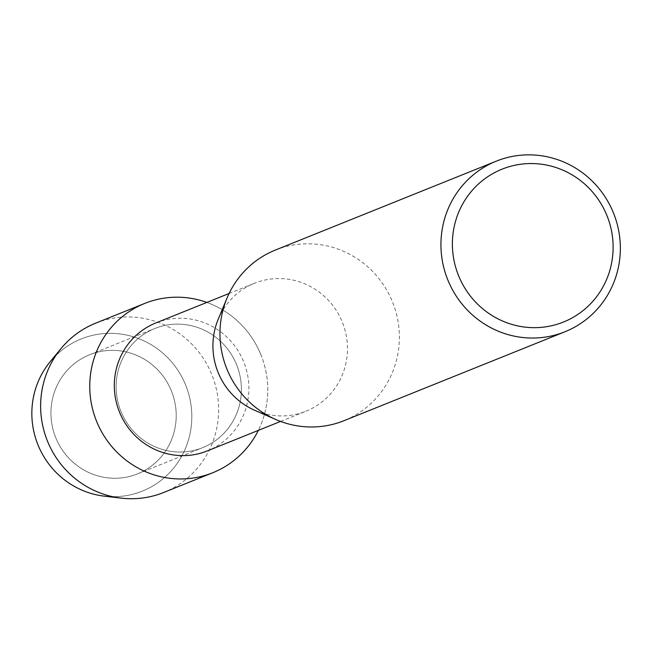 <?xml version="1.0" encoding="UTF-8"?>
<svg xmlns="http://www.w3.org/2000/svg" width="653" height="653" viewBox="0 0 653 653"><rect width="100%" height="100%" fill="white"/><g stroke="black" fill="none" stroke-linecap="round" stroke-linejoin="round"><path stroke-width="0.49" stroke-dasharray="3.27 2.45" d="M171.102 390.184A64.214 62.386 -111.9 0 1 137.546 473.874A64.214 62.386 -111.9 0 1 56.044 438.432A64.214 62.386 -111.9 0 1 89.6 354.742A64.214 62.386 -111.9 0 1 171.102 390.184A64.214 62.386 -111.9 0 1 137.546 473.874A64.214 62.386 -111.9 0 1 56.044 438.432A64.214 62.386 -111.9 0 1 89.6 354.742A64.214 62.386 -111.9 0 1 171.102 390.184M55.815 355.575A81.992 79.658 -111.9 0 1 185.297 384.209A81.992 79.658 -111.9 0 1 112.602 496.68M236.288 363.95A64.214 62.386 -111.9 0 1 202.732 447.64A64.214 62.386 -111.9 0 1 121.229 412.19A64.214 62.386 -111.9 0 1 154.785 328.508A64.214 62.386 -111.9 0 1 236.288 363.95A64.214 62.386 -111.9 0 1 202.732 447.64A64.214 62.386 -111.9 0 1 121.229 412.19A64.214 62.386 -111.9 0 1 154.785 328.508A64.214 62.386 -111.9 0 1 236.288 363.95M155.838 322.957A68.965 67.006 -111.9 0 1 243.381 361.027A68.965 67.006 -111.9 0 1 207.336 450.913M260.506 353.795A91.24 88.645 -111.9 0 1 258.343 430.384A91.24 88.645 -111.9 0 0 260.506 353.795A91.24 88.645 -111.9 0 0 206.846 302.429A91.24 88.645 -111.9 0 1 260.506 353.795M218.184 319.35A68.965 67.006 -111.9 0 1 254.45 283.263A68.965 67.006 -111.9 0 1 341.992 321.341A68.965 67.006 -111.9 0 1 305.947 411.227A68.965 67.006 -111.9 0 1 254.792 410.329M275.329 250.083A91.959 89.339 -111.9 0 1 392.053 300.845A91.959 89.339 -111.9 0 1 344 420.695M50.199 361.697A81.992 79.658 -111.9 0 1 185.297 384.209A81.992 79.658 -111.9 0 1 104.309 496.149M95.575 323.202A91.24 88.645 -111.9 0 1 211.384 373.565A91.24 88.645 -111.9 0 1 163.699 492.484M137.546 473.874L202.732 447.64L137.546 473.874M280.594 421.43L305.947 411.227M229.097 293.475L254.45 283.263M89.6 354.742L154.785 328.508L89.6 354.742"/><path stroke-width="0.98" d="M112.602 496.68A81.992 79.658 -111.9 0 1 38.364 445.811A81.992 79.658 -111.9 0 1 55.815 355.575M280.594 421.43L207.336 450.913A68.965 67.006 -111.9 0 1 119.793 412.843A68.965 67.006 -111.9 0 1 155.838 322.957L229.097 293.475M258.343 430.384A91.24 88.645 -111.9 0 1 176.196 478.845A91.24 88.645 -111.9 0 1 97.011 422.344A91.24 88.645 -111.9 0 1 113.181 325.292A91.24 88.645 -111.9 0 1 206.846 302.429A91.24 88.645 -111.9 0 0 144.697 303.433A91.24 88.645 -111.9 0 0 97.011 422.344A91.24 88.645 -111.9 0 0 212.821 472.715A91.24 88.645 -111.9 0 0 258.343 430.384M564.976 331.757L344 420.695A91.959 89.339 -111.9 0 1 275.786 419.495L254.792 410.329A68.965 67.006 -111.9 0 1 218.404 373.157A68.965 67.006 -111.9 0 1 218.184 319.35L226.975 298.192A91.959 89.339 -111.9 0 1 275.329 250.083L496.313 161.144A91.959 89.339 -111.9 0 1 613.036 211.907A91.959 89.339 -111.9 0 1 564.976 331.757A91.959 89.339 -111.9 0 1 448.252 280.994A91.959 89.339 -111.9 0 1 496.313 161.144M275.786 419.495A91.959 89.339 -111.9 0 1 227.268 369.933A91.959 89.339 -111.9 0 1 226.975 298.192M606.564 214.657A82.376 80.033 -111.9 0 1 564.543 321.603A82.376 80.033 -111.9 0 1 458.937 276.554A82.376 80.033 -111.9 0 1 500.957 169.609A82.376 80.033 -111.9 0 1 606.564 214.657M212.821 472.715L163.699 492.484A91.24 88.645 -111.9 0 1 121.262 498.133L104.309 496.149A81.992 79.658 -111.9 0 1 38.364 445.811A81.992 79.658 -111.9 0 1 50.199 361.697L61.056 348.522A91.24 88.645 -111.9 0 1 95.575 323.202L144.697 303.433M121.262 498.133A91.24 88.645 -111.9 0 1 47.889 442.114A91.24 88.645 -111.9 0 1 61.056 348.522"/></g></svg>
